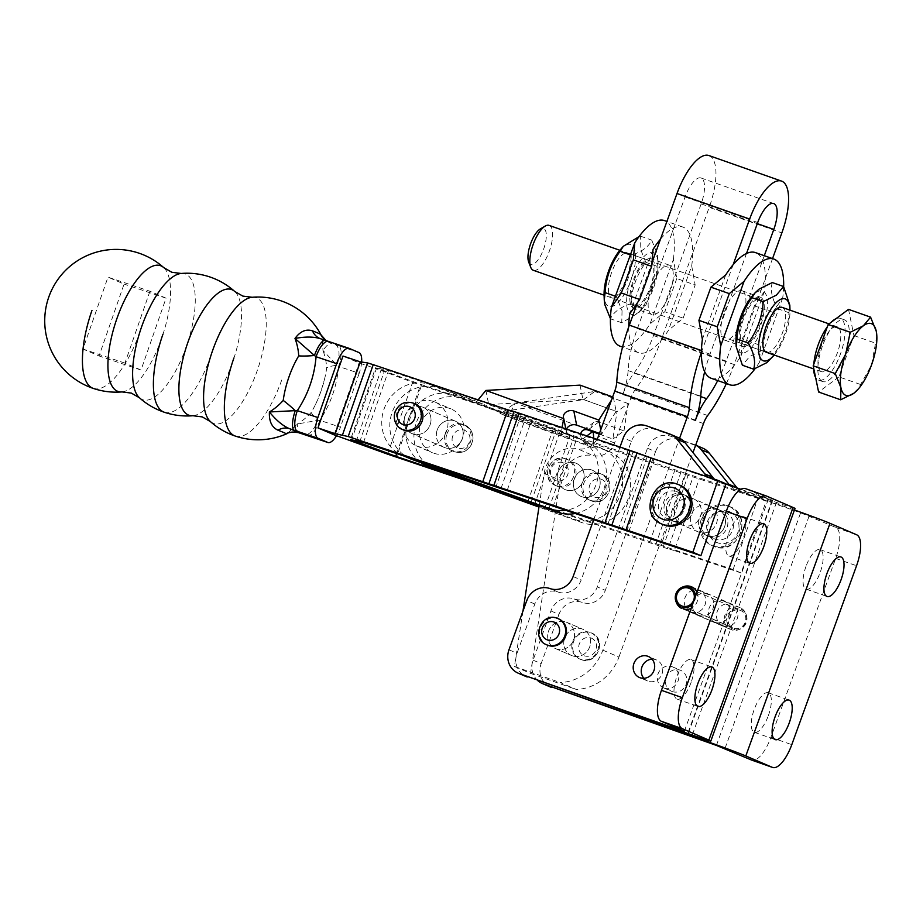 <?xml version="1.0" encoding="UTF-8"?>
<svg xmlns="http://www.w3.org/2000/svg" width="923" height="923" viewBox="0 0 923 923"><rect width="100%" height="100%" fill="white"/><g stroke="black" fill="none" stroke-linecap="round" stroke-linejoin="round"><path stroke-width="0.69" stroke-dasharray="4.62 3.46" d="M252.152 297.275A66.387 24.367 -71.4 0 1 257.344 370.296A66.387 24.367 -71.4 0 1 213.086 423.322A66.387 24.367 -71.4 0 1 210.432 421.603M181.196 273.462A66.387 24.367 -71.4 0 1 186.388 346.483A66.387 24.367 -71.4 0 1 142.119 399.497A66.387 24.367 -71.4 0 1 139.465 397.79M192.953 415.731A66.387 24.367 108.6 0 0 232.665 362.012A66.387 24.367 108.6 0 0 234.684 291.414M121.986 391.917A66.387 24.367 108.6 0 0 161.698 338.199A66.387 24.367 108.6 0 0 163.717 267.601M307.544 435.656A19.037 6.992 108.6 0 0 313.532 432.218A19.037 6.992 108.6 0 0 319.843 420.323L340.414 427.222A19.037 6.992 -71.4 0 1 336.537 435.656M361.631 362.035A19.037 6.992 -71.4 0 1 359.174 373.319L338.603 366.408A19.037 6.992 108.6 0 0 341.141 352.898A19.037 6.992 108.6 0 0 338.418 345.675L358.989 352.574M724.786 512.288A14.272 13.268 113.2 0 1 725.732 512.646A14.272 13.268 113.2 0 1 732.493 530.494A14.272 13.268 113.2 0 1 715.406 539.24A14.272 13.268 113.2 0 1 714.46 538.882A14.272 13.268 113.2 0 1 707.687 521.022A14.272 13.268 113.2 0 1 724.786 512.288M676.501 491.544A14.272 13.268 113.2 0 1 677.436 491.901A14.272 13.268 113.2 0 1 684.208 509.75A14.272 13.268 113.2 0 1 667.121 518.495A14.272 13.268 113.2 0 1 666.175 518.138A14.272 13.268 113.2 0 1 659.403 500.289A14.272 13.268 113.2 0 1 676.501 491.544M707.353 535.778A14.272 13.268 113.2 0 1 706.407 535.421A14.272 13.268 113.2 0 1 699.646 517.572A14.272 13.268 113.2 0 1 716.733 508.827A14.272 13.268 113.2 0 1 717.679 509.184A14.272 13.268 113.2 0 1 724.451 527.045A14.272 13.268 113.2 0 1 707.353 535.778M680.263 485.348A21.414 19.914 -66.8 0 0 678.843 484.806A21.414 19.914 -66.8 0 0 653.207 497.912A21.414 19.914 -66.8 0 0 663.36 524.691M713.064 545.978A21.414 19.914 -66.8 0 0 738.7 532.871A21.414 19.914 -66.8 0 0 728.547 506.092A21.414 19.914 -66.8 0 0 727.128 505.55A21.414 19.914 -66.8 0 0 701.492 518.657A21.414 19.914 -66.8 0 0 711.645 545.435A21.414 19.914 -66.8 0 0 713.064 545.978M445.221 433.51A14.272 13.268 113.2 0 1 463.45 424.615A14.272 13.268 113.2 0 1 470.407 441.955A14.272 13.268 113.2 0 1 452.178 450.851A14.272 13.268 113.2 0 1 445.221 433.51M403.893 430.106A14.272 13.268 113.2 0 1 396.936 412.766A14.272 13.268 113.2 0 1 415.165 403.87M684.543 494.993A14.272 13.268 113.2 0 1 685.489 495.363A14.272 13.268 113.2 0 1 692.262 513.211A14.272 13.268 113.2 0 1 675.163 521.957A14.272 13.268 113.2 0 1 674.217 521.599A14.272 13.268 113.2 0 1 667.456 503.739A14.272 13.268 113.2 0 1 684.543 494.993M437.179 430.049A14.272 13.268 113.2 0 1 455.397 421.165A14.272 13.268 113.2 0 1 462.354 438.506A14.272 13.268 113.2 0 1 444.136 447.39A14.272 13.268 113.2 0 1 437.179 430.049M404.989 416.227A14.272 13.268 113.2 0 1 423.207 407.331A14.272 13.268 113.2 0 1 430.164 424.672A14.272 13.268 113.2 0 1 411.946 433.568A14.272 13.268 113.2 0 1 404.989 416.227M733.116 569.514L758.129 497.635L766.171 501.085L741.157 572.975L733.116 569.514L661.053 545.331L686.066 473.453L420.726 384.395L375.557 367.723L350.544 439.602M758.129 497.635L686.066 473.453M607.969 524.033L632.982 452.155L388.537 370.561L375.557 367.723M363.524 442.452L388.537 370.561M766.171 501.085L693.081 476.926L668.067 548.804L663.072 547.224L531.037 502.447L556.05 430.568L421.511 385.41L396.498 457.289M741.157 572.975L674.309 550.535L699.322 478.656M531.037 502.447L465.319 480.398M725.928 483.802L632.982 452.155M507.246 490.228L532.259 418.35M553.212 428.86L528.198 500.739L535.086 503.139L560.099 431.26M681.07 471.861L656.057 543.739L535.086 503.139M549.093 508.204L574.106 436.325M351.328 440.617L376.342 368.739L359.082 362.947L342.987 356.036M387.614 454.162L412.627 382.284L376.342 368.739M656.057 543.739L661.053 545.331M334.068 434.825L359.082 362.947M674.309 550.535L668.067 548.804M663.072 547.224L688.085 475.333L693.081 476.926M649.815 542.009L674.828 470.13M396.659 453.562L420.726 384.395M528.198 500.739L436.891 470.095M412.627 382.284L421.511 385.41M688.085 475.333L576.944 438.033L551.931 509.911M545.055 507.523L570.068 435.633L556.05 430.568M570.068 435.633L576.944 438.033M287.353 433.498L297.368 423.98L317.824 420.357A19.037 2.342 -138.5 0 1 311.178 412.443A47.592 17.468 108.6 0 0 315.551 404.378A47.592 17.468 108.6 0 0 324.942 377.507A47.592 17.468 108.6 0 0 326.684 367.896A19.037 3.323 -3.3 0 1 337.022 365.185L322.946 350.463C322.762 340.945 321.977 335.568 320.581 334.334M320.154 338.603A19.037 15.414 -68.6 0 0 320.777 338.822A61.126 1.708 19.2 0 1 331.011 343.218L335.314 344.637A19.037 8.365 -71.6 0 1 337.022 365.185L338.603 366.408C336.953 385.929 330.699 403.905 319.843 420.323L317.824 420.357A19.037 8.365 -71.6 0 1 304.544 434.652M320.085 338.568L327.273 341.452A19.037 18.875 121.7 0 1 327.261 341.441A19.037 18.875 121.7 0 0 331.011 343.218C329.223 343.102 326.546 345.514 322.946 350.463A58.195 54.111 -66.8 0 1 326.684 367.896M359.174 373.319L340.414 427.222M311.178 412.443A58.195 54.111 -66.8 0 1 297.368 423.98C297.321 429.472 298.117 432.495 299.744 433.072M327.261 341.441A19.037 18.875 121.7 0 1 326.004 340.587L327.261 341.441M149.941 291.241L124.928 363.12L141.023 370.042L166.036 298.164L149.941 291.241L107.979 277.154L82.966 349.044L99.061 355.955L124.074 284.076L107.979 277.154M166.036 298.164L124.074 284.076M124.928 363.12L82.966 349.044M141.023 370.042L99.061 355.955M599.442 433.406L601.623 434.191L616.172 411.335L582.886 399.278L488.717 404.574L483.987 406.558L569.283 437.456L566.607 432.783A7.142 5.676 168.7 0 1 566.295 431.826A7.142 5.676 168.7 0 1 566.572 429.103M410.597 458.881A38.074 35.397 113.2 0 1 392.702 410.885A38.074 35.397 113.2 0 1 438.863 388.225L484.633 404.805L483.987 406.558L561.242 434.006L561.992 427.568M569.941 435.702L561.888 432.241L561.242 434.006L569.283 437.456L569.941 435.702L583.913 440.767A38.074 35.397 113.2 0 1 585.701 441.471A38.074 35.397 113.2 0 1 606.146 479.752A38.074 35.397 113.2 0 1 576.079 513.326M575.64 463.069A14.272 13.268 113.2 0 1 576.31 463.334A14.272 13.268 113.2 0 1 583.013 481.333A14.272 13.268 113.2 0 1 565.707 489.825A14.272 13.268 113.2 0 1 565.038 489.559A14.272 13.268 113.2 0 1 558.334 471.561A14.272 13.268 113.2 0 1 575.64 463.069M417.346 446.213A23.79 22.117 -66.8 0 0 446.201 432.045A23.79 22.117 -66.8 0 0 435.01 402.047A23.79 22.117 -66.8 0 0 433.902 401.609A23.79 22.117 -66.8 0 0 405.047 415.765A23.79 22.117 -66.8 0 0 416.227 445.763A23.79 22.117 -66.8 0 0 417.346 446.213M478.091 399.867L475.933 403.109L476.591 401.343L484.633 404.805M565.811 428.849L566.607 432.783L488.717 404.574L485.89 390.429M600.746 429.806L601.623 434.191M580.048 385.133L582.886 399.278M611.522 400.028L613.334 397.19L612.653 396.936M613.334 397.19L616.172 411.335M557.665 486.375A14.272 13.268 113.2 0 1 556.996 486.109A14.272 13.268 113.2 0 1 550.281 468.111A14.272 13.268 113.2 0 1 567.599 459.608A14.272 13.268 113.2 0 1 568.256 459.873A14.272 13.268 113.2 0 1 574.971 477.872A14.272 13.268 113.2 0 1 557.665 486.375M404.701 456.262L404.332 456.135A38.074 35.397 113.2 0 1 402.555 455.431A38.074 35.397 113.2 0 1 384.66 407.435A38.074 35.397 113.2 0 1 430.822 384.764L476.591 401.343M449.997 408.52A23.79 22.117 -66.8 0 0 421.142 422.688A23.79 22.117 -66.8 0 0 432.322 452.685A23.79 22.117 -66.8 0 0 433.441 453.124A23.79 22.117 -66.8 0 0 462.296 438.956A23.79 22.117 -66.8 0 0 451.105 408.958A23.79 22.117 -66.8 0 0 449.997 408.52M561.888 432.241L575.871 437.306A38.074 35.397 113.2 0 1 577.648 438.01A38.074 35.397 113.2 0 1 597.989 477.053A38.074 35.397 113.2 0 1 566.595 510.154M422.538 407.066A14.272 13.268 113.2 0 1 423.207 407.331A14.272 13.268 113.2 0 1 429.922 425.33A14.272 13.268 113.2 0 1 412.604 433.833A14.272 13.268 113.2 0 1 411.946 433.568A14.272 13.268 113.2 0 1 405.232 415.569A14.272 13.268 113.2 0 1 422.538 407.066M421.176 462.781A38.074 35.397 113.2 0 1 410.193 414.715A38.074 35.397 113.2 0 1 454.958 395.136L500.739 411.716L500.081 413.481L508.123 416.931L593.431 447.828L594.077 446.074L608.061 451.139A38.074 35.397 113.2 0 1 609.849 451.843A38.074 35.397 113.2 0 1 627.732 499.839A38.074 35.397 113.2 0 1 581.571 522.499L538.974 507.073M599.2 434.075L612.884 439.036L616.979 411.681L583.682 399.613L504.177 411.22L500.081 413.481L585.378 444.378L586.036 442.613L600.019 447.678A38.074 35.397 113.2 0 1 601.796 448.382A38.074 35.397 113.2 0 1 619.691 496.378A38.074 35.397 113.2 0 1 573.529 519.049L539.055 506.554M591.735 469.98A14.272 13.268 113.2 0 1 592.404 470.245A14.272 13.268 113.2 0 1 599.119 488.244A14.272 13.268 113.2 0 1 581.802 496.747A14.272 13.268 113.2 0 1 581.132 496.482A14.272 13.268 113.2 0 1 574.429 478.483A14.272 13.268 113.2 0 1 591.735 469.98M444.805 447.655A14.272 13.268 113.2 0 1 444.136 447.39A14.272 13.268 113.2 0 1 437.421 429.391A14.272 13.268 113.2 0 1 454.727 420.9A14.272 13.268 113.2 0 1 455.397 421.165A14.272 13.268 113.2 0 1 462.111 439.163A14.272 13.268 113.2 0 1 444.805 447.655M586.036 442.613L594.077 446.074M434.745 469.253A38.074 35.397 113.2 0 1 416.85 421.257A38.074 35.397 113.2 0 1 463.011 398.598L508.781 415.177L508.123 416.931L515.288 403.063L593.166 431.272A7.142 5.815 53.7 0 1 593.858 422.388A7.142 5.815 53.7 0 1 599.027 421.834L623.994 430.879L612.884 439.036M586.843 435.91L582.067 439.429L585.378 444.378L593.431 447.828L593.708 438.217M500.739 411.716L508.781 415.177M589.855 500.197A14.272 13.268 113.2 0 1 589.186 499.931A14.272 13.268 113.2 0 1 582.471 481.933A14.272 13.268 113.2 0 1 599.788 473.441A14.272 13.268 113.2 0 1 600.458 473.707A14.272 13.268 113.2 0 1 607.161 491.705A14.272 13.268 113.2 0 1 589.855 500.197M580.763 433.868A7.142 5.815 53.7 0 0 582.067 439.429L504.177 411.22L503.496 411.6L515.288 403.063L594.793 391.456L583.682 399.613M504.177 411.22L504.881 410.7M623.994 430.879L628.078 403.524L616.979 411.681M628.078 403.524L594.793 391.456M522.96 611.107L514.446 666.452L530.54 673.375L560.249 480.295A28.555 26.548 113.2 0 1 593.408 455.662A19.037 17.699 -66.8 0 0 614.545 443.063L630.859 398.009A14.272 5.25 -70.6 0 1 635.036 389.968A90.477 33.24 109.4 0 0 661.537 338.983L709.21 207.34L781.85 232.896M602.846 650.161L618.941 657.072A47.592 44.246 113.2 0 1 576.206 689.435L560.111 682.524A47.592 44.246 113.2 0 0 602.846 650.161L679.582 438.252M530.54 673.375L576.206 689.435M618.941 657.072L692.988 452.593M581.905 496.782A14.272 13.268 113.2 0 1 581.132 496.482A14.272 13.268 113.2 0 1 574.406 478.541A14.272 13.268 113.2 0 1 591.631 469.945A14.272 13.268 113.2 0 1 592.404 470.245A14.272 13.268 113.2 0 1 599.131 488.186A14.272 13.268 113.2 0 1 581.905 496.782M572.329 655.803A14.272 13.268 113.2 0 1 571.556 655.492A14.272 13.268 113.2 0 1 564.83 637.551A14.272 13.268 113.2 0 1 582.055 628.955A14.272 13.268 113.2 0 1 582.828 629.267A14.272 13.268 113.2 0 1 589.566 647.208A14.272 13.268 113.2 0 1 572.329 655.803A14.272 13.268 -66.8 0 0 589.566 647.208A14.272 13.268 -66.8 0 0 582.828 629.267A14.272 13.268 -66.8 0 0 582.055 628.955A14.272 13.268 -66.8 0 0 564.83 637.551A14.272 13.268 -66.8 0 0 571.556 655.492A14.272 13.268 -66.8 0 0 572.341 655.803M637.055 303.852L652.434 261.382M708.91 155.537A47.592 17.479 -70.6 0 1 709.21 207.34M701.157 203.879L653.484 335.522A66.687 24.494 109.4 0 1 633.963 373.1A38.074 13.983 -70.6 0 0 622.806 394.559A38.074 13.983 109.4 0 0 628.113 370.584A66.687 24.494 -70.6 0 1 637.389 328.611L685.062 196.968A23.79 8.745 -70.6 0 1 701.007 177.977A23.79 8.745 -70.6 0 1 701.157 203.879L757.31 223.631M726.343 383.599A90.477 33.24 109.4 0 0 734.177 364.55L772.539 258.602M701.388 352.378A90.477 33.24 -70.6 0 1 701.988 350.717L733.139 264.705M717.713 380.564A66.687 24.494 109.4 0 0 726.124 361.089L764.29 255.706M704.676 371.715A66.687 24.494 -70.6 0 1 710.029 354.178L746.499 253.49M565.961 622.044A14.272 13.268 113.2 0 1 566.734 622.344A14.272 13.268 113.2 0 1 573.46 640.297A14.272 13.268 113.2 0 1 556.234 648.881A14.272 13.268 113.2 0 1 555.461 648.581A14.272 13.268 113.2 0 1 548.735 630.64A14.272 13.268 113.2 0 1 565.961 622.044A14.272 13.268 -66.8 0 0 548.735 630.64A14.272 13.268 -66.8 0 0 555.461 648.581A14.272 13.268 -66.8 0 0 556.246 648.881A14.272 13.268 -66.8 0 0 573.471 640.285A14.272 13.268 -66.8 0 0 566.734 622.344A14.272 13.268 -66.8 0 0 565.961 622.044M539.205 505.527L544.155 473.384A28.555 26.548 113.2 0 1 577.313 448.74L593.408 455.662M514.446 666.452L560.111 682.524M596.985 439.313A19.037 17.699 113.2 0 1 577.313 448.74M622.806 394.559L695.457 420.115M565.811 489.871A14.272 13.268 113.2 0 1 565.038 489.559A14.272 13.268 113.2 0 1 558.311 471.618A14.272 13.268 113.2 0 1 575.537 463.023A14.272 13.268 113.2 0 1 576.31 463.334A14.272 13.268 113.2 0 1 583.036 481.275A14.272 13.268 113.2 0 1 565.811 489.871M822.416 381.476A32.743 12.034 -70.6 0 1 822.347 346.321A32.743 12.034 -70.6 0 1 844.43 319.82A32.743 12.034 -70.6 0 1 844.707 319.923A32.743 12.034 -70.6 0 1 844.764 355.078A32.743 12.034 -70.6 0 1 822.693 381.58A32.743 12.034 -70.6 0 1 822.416 381.476M835.903 318.758A32.743 12.034 -70.6 0 1 840.253 318.343A32.743 12.034 -70.6 0 1 840.53 318.458A32.743 12.034 -70.6 0 1 840.588 353.601A32.743 12.034 -70.6 0 1 818.516 380.114A32.743 12.034 -70.6 0 1 818.24 380.011A32.743 12.034 -70.6 0 1 815.597 377.472M813.671 368.127A32.743 12.034 -70.6 0 1 813.821 364.124M827.343 326.777A32.743 12.034 -70.6 0 1 830.977 322.415M821.285 371.6A23.79 8.745 -70.6 0 1 821.239 346.056A23.79 8.745 -70.6 0 1 837.276 326.788A23.79 8.745 -70.6 0 1 837.484 326.869A23.79 8.745 -70.6 0 1 837.53 352.413A23.79 8.745 -70.6 0 1 821.482 371.681A23.79 8.745 -70.6 0 1 821.285 371.6M549.335 225.477A23.79 8.745 -70.6 0 1 549.485 250.744A23.79 8.745 -70.6 0 1 533.54 270.358M528.683 262.051A19.118 7.026 109.4 0 0 530.621 264.382A19.118 7.026 109.4 0 0 543.601 249.175A19.118 7.026 109.4 0 0 543.647 228.431A19.118 7.026 109.4 0 0 540.347 228.904M876.838 336.145L871.485 365.046L857.767 389.633M848.525 309.378L853.913 335.568L838.949 376.896L861.021 384.66M853.913 335.568L875.985 343.333M838.949 376.896L818.597 392.021M725.859 484.01L712.21 479.21L720.263 482.671L776.474 502.435A30.805 0.715 -160.1 0 0 795.015 508.446M691.108 682.385A20.941 7.696 -70.6 0 1 677.078 699.092A20.941 7.696 -70.6 0 1 676.94 676.305A20.941 7.696 -70.6 0 1 690.969 659.587A20.941 7.696 -70.6 0 1 691.108 682.385M684.37 731.178L768.421 498.985L772.643 500.347L745.599 488.694L766.482 496.043M728.766 533.159A20.941 7.696 -70.6 0 1 742.796 516.442A20.941 7.696 -70.6 0 1 742.923 539.24A20.941 7.696 -70.6 0 1 728.893 555.946A20.941 7.696 -70.6 0 1 728.766 533.159M678.67 437.825A19.037 17.699 -66.8 0 0 677.632 437.421L654.557 429.299A19.037 17.699 -66.8 0 0 631.378 441.321L581.178 580.002A19.037 17.699 113.2 0 1 558 592.012A19.037 17.699 -66.8 0 0 534.821 604.034L517.007 653.242A19.037 17.699 -66.8 0 0 526.202 676.605M720.263 482.671A19.037 17.699 113.2 0 1 719.225 482.268A19.037 17.699 113.2 0 1 714.54 479.222M652.065 659.16A11.422 10.614 113.2 0 1 655.872 659.714A11.422 10.614 113.2 0 1 656.484 659.957A11.422 10.614 113.2 0 1 661.872 674.309A11.422 10.614 113.2 0 1 648.096 681.186A11.422 10.614 113.2 0 1 647.473 680.943A11.422 10.614 113.2 0 1 643.85 678.29M699.196 615.445A11.422 10.614 113.2 0 1 698.573 615.203A11.422 10.614 113.2 0 1 693.185 600.85A11.422 10.614 113.2 0 1 706.96 593.974A11.422 10.614 113.2 0 1 707.583 594.216A11.422 10.614 113.2 0 1 712.971 608.569A11.422 10.614 113.2 0 1 699.196 615.445M692.758 498.512A14.272 13.268 -66.8 0 0 675.532 507.108A14.272 13.268 -66.8 0 0 682.27 525.049A14.272 13.268 -66.8 0 0 683.043 525.349A14.272 13.268 -66.8 0 0 700.269 516.753A14.272 13.268 -66.8 0 0 693.542 498.812A14.272 13.268 -66.8 0 0 692.758 498.512M768.421 498.985L740.892 489.294M708.852 505.423A14.272 13.268 -66.8 0 0 691.627 514.019A14.272 13.268 -66.8 0 0 698.365 531.96A14.272 13.268 -66.8 0 0 699.138 532.271A14.272 13.268 -66.8 0 0 716.363 523.676A14.272 13.268 -66.8 0 0 709.637 505.735A14.272 13.268 -66.8 0 0 708.852 505.423M691.142 611.995A11.422 10.614 113.2 0 1 690.519 611.753A11.422 10.614 113.2 0 1 685.131 597.4A11.422 10.614 113.2 0 1 698.919 590.524A11.422 10.614 113.2 0 1 699.542 590.766A11.422 10.614 113.2 0 1 704.918 605.119A11.422 10.614 113.2 0 1 691.142 611.995M620.002 447.044L593.847 519.291M708.068 477.053A19.037 17.699 -66.8 0 0 711.172 478.806A19.037 17.699 -66.8 0 0 712.21 479.21M558.68 618.895A14.272 13.268 -66.8 0 0 557.907 618.583A14.272 13.268 -66.8 0 0 540.682 627.179A14.272 13.268 -66.8 0 0 547.42 645.131M684.716 495.051A14.272 13.268 -66.8 0 0 667.491 503.646A14.272 13.268 -66.8 0 0 674.217 521.599A14.272 13.268 -66.8 0 0 675.001 521.899A14.272 13.268 -66.8 0 0 692.215 513.303A14.272 13.268 -66.8 0 0 685.489 495.363A14.272 13.268 -66.8 0 0 684.716 495.051M695.677 445.163A19.037 17.699 -66.8 0 0 694.765 444.736A19.037 17.699 -66.8 0 0 693.727 444.332L670.652 436.221A19.037 17.699 -66.8 0 0 647.473 448.232L597.273 586.913A19.037 17.699 113.2 0 1 574.094 598.935A19.037 17.699 -66.8 0 0 550.916 610.945L533.102 660.153A19.037 17.699 -66.8 0 0 537.936 680.77M794.449 510.015A30.805 0.715 19.9 0 0 792.569 509.358L736.358 489.582A19.037 17.699 113.2 0 1 735.319 489.178A19.037 17.699 113.2 0 1 729.92 485.44M664.191 688.108A11.422 10.614 113.2 0 1 663.568 687.866A11.422 10.614 113.2 0 1 658.18 673.513A11.422 10.614 113.2 0 1 671.967 666.637A11.422 10.614 113.2 0 1 672.59 666.879A11.422 10.614 113.2 0 1 677.967 681.232A11.422 10.614 113.2 0 1 664.191 688.108M715.29 622.367A11.422 10.614 113.2 0 1 714.667 622.125A11.422 10.614 113.2 0 1 709.279 607.772A11.422 10.614 113.2 0 1 723.055 600.896A11.422 10.614 113.2 0 1 723.678 601.138A11.422 10.614 113.2 0 1 729.066 615.491A11.422 10.614 113.2 0 1 715.29 622.367M672.579 520.86A14.272 13.268 113.2 0 1 671.806 520.56A14.272 13.268 113.2 0 1 665.068 502.62A14.272 13.268 113.2 0 1 682.293 494.024A14.272 13.268 113.2 0 1 683.078 494.324A14.272 13.268 113.2 0 1 689.804 512.265A14.272 13.268 113.2 0 1 672.579 520.86M737.142 487.979A19.037 17.699 -66.8 0 0 743.373 492.64A19.037 17.699 -66.8 0 0 744.4 493.044L736.358 489.582M550.916 610.945L558.969 614.406A19.037 17.699 113.2 0 1 582.148 602.384A19.037 17.699 -66.8 0 0 605.326 590.362L597.273 586.913M558.969 614.406L541.155 663.614L533.102 660.153M723.332 625.817A11.422 10.614 113.2 0 1 722.709 625.575A11.422 10.614 113.2 0 1 717.333 611.222A11.422 10.614 113.2 0 1 731.108 604.346A11.422 10.614 113.2 0 1 731.731 604.588A11.422 10.614 113.2 0 1 737.119 618.941A11.422 10.614 113.2 0 1 723.332 625.817M693.727 444.332L701.78 447.793L670.652 436.221M716.41 745.426L800.61 512.807L744.4 493.044M672.232 691.558A11.422 10.614 113.2 0 1 671.621 691.315A11.422 10.614 113.2 0 1 666.233 676.963A11.422 10.614 113.2 0 1 680.009 670.086A11.422 10.614 113.2 0 1 680.632 670.329A11.422 10.614 113.2 0 1 686.02 684.681A11.422 10.614 113.2 0 1 672.232 691.558M647.473 448.232L655.526 451.693L605.326 590.362M655.526 451.693A19.037 17.699 113.2 0 1 678.693 439.671M701.78 447.793A19.037 17.699 113.2 0 1 702.818 448.197M550.339 686.977A19.037 17.699 113.2 0 1 541.155 663.614M590.097 632.417A14.272 13.268 -66.8 0 0 572.871 641.012A14.272 13.268 -66.8 0 0 579.609 658.953A14.272 13.268 -66.8 0 0 580.382 659.253A14.272 13.268 -66.8 0 0 597.608 650.657A14.272 13.268 -66.8 0 0 590.882 632.716A14.272 13.268 -66.8 0 0 590.097 632.417M716.906 508.885A14.272 13.268 -66.8 0 0 699.68 517.48A14.272 13.268 -66.8 0 0 706.407 535.421A14.272 13.268 -66.8 0 0 707.191 535.721A14.272 13.268 -66.8 0 0 724.417 527.125A14.272 13.268 -66.8 0 0 717.679 509.184A14.272 13.268 -66.8 0 0 716.906 508.885M800.61 512.807L835.73 527.414A28.555 10.488 -70.6 0 1 835.673 558.403L770.901 737.339A28.555 10.488 -70.6 0 1 752.026 760.206M719.317 509.923A14.272 13.268 113.2 0 1 720.09 510.223A14.272 13.268 113.2 0 1 726.828 528.164A14.272 13.268 113.2 0 1 709.602 536.759A14.272 13.268 113.2 0 1 708.829 536.459A14.272 13.268 113.2 0 1 702.091 518.518A14.272 13.268 113.2 0 1 719.317 509.923M806.021 566.341A20.941 7.696 109.4 0 0 806.16 589.139A20.941 7.696 109.4 0 0 820.189 572.433A20.941 7.696 109.4 0 0 820.051 549.635A20.941 7.696 109.4 0 0 806.021 566.341M768.363 715.579A20.941 7.696 109.4 0 0 768.236 692.781A20.941 7.696 109.4 0 0 754.206 709.487A20.941 7.696 109.4 0 0 754.333 732.285A20.941 7.696 109.4 0 0 768.363 715.579M638.993 236.669L640.435 236.15L640.147 248.195L645.823 262.351C636.812 274.708 631.828 288.484 630.859 303.679C620.048 307.313 613.264 312.355 610.495 318.816L610.426 318.689M619.991 250.168A32.836 12.068 -70.6 0 1 635.059 251.148A32.836 12.068 -70.6 0 1 623.856 295.06A32.836 12.068 -70.6 0 1 604.588 299.837A32.836 12.068 -70.6 0 1 604.092 295.348M657.603 259.086A32.836 12.068 -70.6 0 1 658.099 263.574A32.836 12.068 -70.6 0 1 642.2 308.755A32.836 12.068 -70.6 0 1 627.132 307.774A32.836 12.068 -70.6 0 1 638.335 263.863A32.836 12.068 -70.6 0 1 657.603 259.086M622.044 310.728L621.756 322.773L638.878 312.62L642.12 307.647C651.13 295.279 656.126 281.503 657.095 266.309L657.937 258.832L657.372 254.263L651.696 240.107C648.927 246.568 642.143 251.61 631.332 255.244C630.363 270.439 625.379 284.215 616.368 296.571L622.044 310.728M620.256 346.275A66.618 24.471 109.4 0 0 650 323.985L664.791 311.709L683.135 318.158L668.344 330.434A66.618 24.471 -70.6 0 1 660.926 340.645A66.618 24.471 -70.6 0 1 646.4 352.321A66.618 24.471 -70.6 0 1 638.601 352.724A66.618 24.471 -70.6 0 1 638.035 352.505A66.618 24.471 -70.6 0 1 632.036 346.148A66.618 24.471 -70.6 0 1 628.748 326.811M650.473 261.059A23.79 8.745 -70.6 0 1 653.403 265.789A23.79 8.745 -70.6 0 1 648.165 292.303A23.79 8.745 -70.6 0 1 634.47 305.871A23.79 8.745 -70.6 0 1 634.274 305.79A23.79 8.745 -70.6 0 1 634.216 280.246A23.79 8.745 -70.6 0 1 650.265 260.978A23.79 8.745 -70.6 0 1 650.473 261.059M611.718 297.864A23.79 8.745 109.4 0 0 611.926 297.944A23.79 8.745 109.4 0 0 625.621 284.365A23.79 8.745 109.4 0 0 630.859 257.852A23.79 8.745 109.4 0 0 627.917 253.133A23.79 8.745 109.4 0 0 627.721 253.052A23.79 8.745 109.4 0 0 611.672 272.32A23.79 8.745 109.4 0 0 611.718 297.864M660.487 239.138A66.618 24.471 -70.6 0 1 673.848 227.935A66.618 24.471 -70.6 0 1 682.824 227.035A66.618 24.471 -70.6 0 1 683.389 227.254A66.618 24.471 -70.6 0 1 689.942 234.846A66.618 24.471 -70.6 0 1 692.677 252.971A66.618 24.471 -70.6 0 1 691.708 265.928L668.344 330.434M672.475 283.096A26.167 9.611 -70.6 0 1 665.056 303.586A26.167 9.611 -70.6 0 1 652.03 314.57A26.167 9.611 -70.6 0 1 651.8 314.489A26.167 9.611 -70.6 0 1 648.95 296.675A26.167 9.611 -70.6 0 1 656.38 276.173A26.167 9.611 -70.6 0 1 669.406 265.189A26.167 9.611 -70.6 0 1 669.625 265.282A26.167 9.611 -70.6 0 1 672.475 283.096M653.08 249.325L629.717 313.843M691.708 265.928L695.157 284.988L676.801 278.538L673.363 259.467L650 323.985M673.363 259.467A66.618 24.471 109.4 0 0 665.045 220.805A66.618 24.471 109.4 0 0 664.479 220.585M683.135 318.158L695.157 284.988M651.28 258.821A26.167 9.611 109.4 0 0 651.05 258.74A26.167 9.611 109.4 0 0 633.409 279.934A26.167 9.611 109.4 0 0 633.455 308.028A26.167 9.611 109.4 0 0 633.686 308.12A26.167 9.611 109.4 0 0 651.326 286.926A26.167 9.611 109.4 0 0 651.28 258.821M676.801 278.538L664.791 311.709M621.756 322.773L610.495 318.816M616.368 296.571L615.41 296.237M631.332 255.244L630.374 254.91M640.435 236.15L651.696 240.107M642.12 307.647L630.859 303.679M657.095 266.309L645.823 262.351M782.346 307.463A23.79 8.745 -70.6 0 1 784.123 327.388A23.79 8.745 -70.6 0 1 771.259 350.925A23.79 8.745 -70.6 0 1 766.355 352.274L604.08 295.175M743.603 344.267A23.79 8.745 109.4 0 0 743.811 344.348A23.79 8.745 109.4 0 0 748.715 342.998A23.79 8.745 109.4 0 0 761.579 319.45A23.79 8.745 109.4 0 0 759.802 299.537A23.79 8.745 109.4 0 0 759.606 299.456A23.79 8.745 109.4 0 0 743.557 318.723A23.79 8.745 109.4 0 0 743.603 344.267M735.977 341.752A32.836 12.068 109.4 0 0 747.584 351.017A32.836 12.068 109.4 0 0 766.909 310.601A32.836 12.068 109.4 0 0 755.833 292.787A32.836 12.068 109.4 0 0 751.864 296.571M772.309 282.553C770.094 289.868 771.893 298.602 777.708 308.755C768.697 321.112 763.713 334.887 762.744 350.082L749.58 356.601L742.38 365.22M770.751 359.024L774.005 354.051C783.016 341.683 788 327.907 788.969 312.712L789.823 305.236M774.189 355.032A32.836 12.068 109.4 0 0 789.984 310.151M760.61 297.298A26.167 9.611 -70.6 0 1 760.667 325.392A26.167 9.611 -70.6 0 1 743.015 346.587A26.167 9.611 -70.6 0 1 742.796 346.506A26.167 9.611 -70.6 0 1 742.738 318.4A26.167 9.611 -70.6 0 1 760.39 297.206A26.167 9.611 -70.6 0 1 760.61 297.298M762.744 350.082L774.005 354.051M777.708 308.755L788.969 312.712M783.639 286.638A66.618 24.471 -70.6 0 1 782.704 297.944L772.736 312.286L760.725 345.467L759.341 362.451A66.618 24.471 -70.6 0 1 755.083 368.658M782.704 297.944L759.341 362.451M742.265 290.837A26.167 9.611 109.4 0 0 742.046 290.757A26.167 9.611 109.4 0 0 729.02 301.74A26.167 9.611 109.4 0 0 721.601 322.231A26.167 9.611 109.4 0 0 724.451 340.045A26.167 9.611 109.4 0 0 724.67 340.137A26.167 9.611 109.4 0 0 737.696 329.153A26.167 9.611 109.4 0 0 745.115 308.651A26.167 9.611 109.4 0 0 742.265 290.837M725.72 274.892L702.368 339.399M772.736 312.286L754.391 305.836L764.359 291.483A66.618 24.471 109.4 0 0 765.329 278.527A66.618 24.471 109.4 0 0 762.594 260.413A66.618 24.471 109.4 0 0 756.041 252.821A66.618 24.471 109.4 0 0 755.476 252.602M754.391 305.836L742.38 339.006L760.725 345.467M711.241 378.292A66.618 24.471 109.4 0 0 719.052 377.888A66.618 24.471 109.4 0 0 733.566 366.2A66.618 24.471 109.4 0 0 740.996 356.001L742.38 339.006M764.359 291.483L740.996 356.001M683.17 606.503L732.62 627.744A9.518 8.849 113.2 0 1 728.524 616.299A9.518 8.849 113.2 0 1 740.638 610.495A9.518 8.849 113.2 0 1 745.23 622.171A9.518 8.849 113.2 0 1 734.708 628.482L683.205 606.353M676.49 602.823A11.895 11.064 113.2 0 1 676.386 594.054A11.895 11.064 113.2 0 1 683.401 586.728M695.481 596.316A10.753 9.991 113.2 0 1 694.8 600.423A10.753 9.991 113.2 0 1 692.688 604.034M696.969 592.208A11.895 11.064 113.2 0 1 697.257 601.404A11.895 11.064 113.2 0 1 691.131 608.338M732.62 627.744L732.066 628.84L730.105 629.244A11.895 11.064 113.2 0 1 724.993 614.937A11.895 11.064 113.2 0 1 740.131 607.68A11.895 11.064 113.2 0 1 745.761 613.518A11.895 11.064 113.2 0 1 745.865 622.287A11.895 11.064 113.2 0 1 738.85 629.613A11.895 11.064 113.2 0 1 732.724 630.167L734.431 629.671L734.708 628.482M730.105 629.244L681.497 608.361M684.116 609.284L732.724 630.167M732.066 628.84A10.753 9.991 113.2 0 1 727.451 615.918A10.753 9.991 113.2 0 1 736.75 608.626A10.753 9.991 113.2 0 1 746.211 614.637A10.753 9.991 113.2 0 1 746.315 622.552A10.753 9.991 113.2 0 1 739.969 629.174A10.753 9.991 113.2 0 1 734.431 629.671M164.363 412.269A71.383 26.202 108.6 0 0 211.217 354.974M235.319 436.083A71.383 26.202 108.6 0 0 282.173 378.788M93.396 388.456A71.383 26.202 108.6 0 0 140.25 331.149M349.332 348.433L320.777 338.822M728.789 511.423A16.66 15.483 -66.8 0 0 708.622 522.21A16.66 15.483 -66.8 0 0 717.84 542.874A16.66 15.483 -66.8 0 0 737.996 532.075A16.66 15.483 -66.8 0 0 728.789 511.423M452.639 436.302A9.518 8.849 -66.8 0 0 457.912 448.105A9.518 8.849 -66.8 0 0 469.426 441.932A9.518 8.849 -66.8 0 0 464.165 430.13A9.518 8.849 -66.8 0 0 452.639 436.302M661.745 523.999A21.414 19.914 113.2 0 1 651.592 497.22A21.414 19.914 113.2 0 1 677.228 484.114M728.743 506.242A21.414 19.914 113.2 0 1 730.151 506.773A21.414 19.914 113.2 0 1 740.304 533.563A21.414 19.914 113.2 0 1 714.667 546.67A21.414 19.914 113.2 0 1 713.248 546.128A21.414 19.914 113.2 0 1 703.095 519.349A21.414 19.914 113.2 0 1 728.743 506.242M446.836 434.202A14.272 13.268 113.2 0 1 465.054 425.307A14.272 13.268 113.2 0 1 472.011 442.648A14.272 13.268 113.2 0 1 453.793 451.543A14.272 13.268 113.2 0 1 446.836 434.202M402.278 429.414A14.272 13.268 113.2 0 1 395.332 412.073A14.272 13.268 113.2 0 1 413.55 403.189M521.022 415.027L496.009 486.917M647 457.22L621.987 529.098M628.863 531.498L653.876 459.619M501.004 488.498L526.018 416.619M356.209 441.356L381.222 369.465M359.716 441.875L384.441 370.85M335.314 344.637L338.418 345.675M430.822 384.764L438.863 388.225M575.871 437.306L583.913 440.767M608.061 451.139L600.019 447.678M463.011 398.598L454.958 395.136M581.571 522.499L573.529 519.049M599.027 421.834L587.916 429.991M630.859 398.009L703.499 423.576M635.036 389.968L707.687 415.523M614.545 443.063L598.45 436.152M661.537 338.983L734.177 364.55M544.155 473.384L560.249 480.295M589.186 499.931L591.608 500.947A14.272 13.268 -66.8 0 0 608.799 492.34A14.272 13.268 -66.8 0 0 602.061 474.399A14.272 13.268 -66.8 0 0 601.288 474.087A14.272 13.268 -66.8 0 0 584.063 482.683A14.272 13.268 -66.8 0 0 590.789 500.624A14.272 13.268 -66.8 0 0 591.562 500.935C607.357 507.419 618.041 480.306 602.061 474.399L600.458 473.707M633.963 373.1L700.73 396.59M637.389 328.611L710.029 354.178M685.062 196.968L757.714 222.524M653.484 335.522L726.124 361.089M628.113 370.584L700.753 396.152M601.277 479.256A9.518 8.849 113.2 0 1 606.388 491.14A9.518 8.849 113.2 0 1 594.793 497.151A9.518 8.849 113.2 0 1 589.682 485.267A9.518 8.849 113.2 0 1 601.277 479.256M556.154 485.717A14.272 13.268 113.2 0 1 555.381 485.417A14.272 13.268 113.2 0 1 548.654 467.476A14.272 13.268 113.2 0 1 565.88 458.881A14.272 13.268 113.2 0 1 566.653 459.181A14.272 13.268 113.2 0 1 573.379 477.122A14.272 13.268 113.2 0 1 556.154 485.717M562.649 462.665A9.518 8.849 -66.8 0 0 551.054 468.665A9.518 8.849 -66.8 0 0 556.165 480.548A9.518 8.849 -66.8 0 0 567.76 474.549A9.518 8.849 -66.8 0 0 562.649 462.665M776.474 502.435L692.262 735.054M772.205 500.128L687.993 732.735M573.125 576.54L581.178 580.002M558 592.012L549.958 588.562M508.965 649.78L517.007 653.242M534.821 604.034L526.779 600.573M646.504 425.849L654.557 429.299M677.632 437.421L669.59 433.96M631.378 441.321L623.325 437.871M792.569 509.358L708.852 740.615M557.1 618.237A14.272 13.268 -66.8 0 0 539.874 626.832A14.272 13.268 -66.8 0 0 546.612 644.785M574.094 598.935L582.148 602.384M579.609 658.953L581.225 659.622A14.272 13.268 -66.8 0 0 598.416 651.003A14.272 13.268 -66.8 0 0 591.678 633.063A14.272 13.268 -66.8 0 0 590.905 632.763A14.272 13.268 -66.8 0 0 573.679 641.358A14.272 13.268 -66.8 0 0 580.417 659.299A14.272 13.268 -66.8 0 0 581.19 659.599C596.973 666.083 607.657 638.981 591.678 633.063L590.882 632.716M809.136 515.992L724.936 748.599M835.73 527.414L856.613 534.763M770.901 737.339L791.784 744.676M835.673 558.403L856.556 565.753M590.893 637.931A9.518 8.849 113.2 0 1 596.004 649.815A9.518 8.849 113.2 0 1 584.421 655.826A9.518 8.849 113.2 0 1 579.309 643.942A9.518 8.849 113.2 0 1 590.893 637.931M728.547 506.092L730.151 506.773C753.768 515.495 738.123 555.934 714.714 546.693L711.645 545.435M463.45 424.615L465.054 425.307C468.607 426.207 475.16 432.656 472.311 442.809C468.411 451.151 462.238 454.058 453.793 451.543L452.178 450.851M708.829 536.459L714.46 538.882M720.09 510.223L725.732 512.646M683.078 494.324L677.436 491.901M671.806 520.56L666.175 518.138M455.397 421.165L423.207 407.331L455.397 421.165M444.136 447.39L411.946 433.568L444.136 447.39M315.551 404.378C319.15 396.809 322.277 387.856 324.942 377.507L324.942 377.507M565.995 429.76L567.772 434.837M563.468 417.681L566.295 431.826M556.996 486.109L555.381 485.417C539.413 479.51 550.085 452.397 565.834 458.858L568.256 459.873M402.555 455.431L403.789 455.962M416.227 445.763L432.322 452.685M435.01 402.047L451.105 408.958M577.648 438.01L585.701 441.471M609.849 451.843L601.796 448.382M593.858 422.388L582.748 430.545M566.734 622.344L582.828 629.267L566.734 622.344M555.461 648.581L571.556 655.492L555.461 648.581M701.007 177.977L773.659 203.533M844.43 319.82L840.253 318.343M837.276 326.788L829.016 323.881M759.606 299.456L619.875 250.295M821.482 371.681L813.694 368.935M822.693 381.58L818.516 380.114M677.078 699.092L697.961 706.441M742.796 516.442L763.667 523.791M690.969 659.587L711.852 666.937M728.893 555.946L749.776 563.295M688.443 732.966L772.643 500.347M698.365 531.96L682.27 525.049M698.573 615.203L690.519 611.753M656.484 659.957L648.442 656.507M711.172 478.806L719.225 482.268M707.583 594.216L699.542 590.766M709.637 505.735L693.542 498.812M647.473 680.943L639.431 677.494M743.373 492.64L735.319 489.178M714.667 622.125L722.709 625.575M663.568 687.866L671.621 691.315M723.678 601.138L731.731 604.588M694.765 444.736L695.688 445.14M672.59 666.879L680.632 670.329M806.16 589.139L827.031 596.477M768.236 692.781L789.107 700.119M754.333 732.285L775.216 739.623M820.051 549.635L840.922 556.973M658.099 263.574L657.937 258.832M642.2 308.755L638.878 312.62M638.601 352.724L622.552 347.083M634.47 305.871L611.926 297.944M650.265 260.978L627.721 253.052M682.824 227.035L666.902 221.439M669.406 265.189L651.05 258.74M652.03 314.57L633.686 308.12M766.355 352.274L743.811 344.348M742.046 290.757L760.39 297.206M724.67 340.137L743.015 346.587M689.135 588.366L740.638 610.495M739.969 629.174L738.85 629.613M746.211 614.637L745.761 613.518M691.512 586.797L740.131 607.68"/><path stroke-width="1.38" d="M192.953 415.731L202.275 416.908L210.432 421.603A66.387 24.367 -71.4 0 1 212.44 351.005A66.387 24.367 -71.4 0 1 252.152 297.275L242.83 296.098L234.673 291.414A66.387 24.367 108.6 0 0 234.673 291.414A66.387 24.367 108.6 0 0 187.761 342.721A66.387 24.367 108.6 0 0 188.407 415.038A66.387 24.367 108.6 0 0 192.953 415.731A71.383 71.383 0 0 1 164.363 412.269A71.383 26.202 108.6 0 1 162.933 334.23M121.986 391.917L131.32 393.094L139.465 397.79A66.387 24.367 -71.4 0 1 141.484 327.192A66.387 24.367 -71.4 0 1 181.196 273.462L171.863 272.285L163.717 267.601A66.387 24.367 108.6 0 0 116.794 318.908A66.387 24.367 108.6 0 0 117.44 391.214A66.387 24.367 108.6 0 0 121.986 391.917A71.383 71.383 0 0 1 93.396 388.456A71.383 26.202 108.6 0 1 91.965 310.416M336.537 435.656A19.037 6.992 -71.4 0 1 334.103 439.117A19.037 6.992 -71.4 0 1 327.919 442.509A19.037 6.992 -71.4 0 1 327.723 442.429L318.066 438.287A19.037 6.992 -71.4 0 1 315.343 431.064A19.037 6.992 -71.4 0 1 317.881 417.542L336.641 363.639A19.037 6.992 -71.4 0 1 342.941 351.732A19.037 6.992 -71.4 0 1 349.125 348.352A19.037 6.992 -71.4 0 1 349.332 348.433L358.989 352.574A19.037 6.992 -71.4 0 1 361.701 359.797A19.037 6.992 -71.4 0 1 361.631 362.035M327.723 442.429L307.151 435.529A19.037 6.992 108.6 0 0 307.336 435.598A19.037 6.992 108.6 0 0 307.544 435.656M328.761 341.522A19.037 6.992 108.6 0 0 328.565 341.452A19.037 6.992 108.6 0 0 322.369 344.833A19.037 6.992 108.6 0 0 316.07 356.728L336.641 363.639M317.881 417.542L297.31 410.643A19.037 6.992 108.6 0 0 294.772 424.153A19.037 6.992 108.6 0 0 297.494 431.376L318.066 438.287M661.745 523.999L663.36 524.691A21.414 19.914 -66.8 0 0 664.768 525.233A21.414 19.914 -66.8 0 0 690.404 512.127A21.414 19.914 -66.8 0 0 680.263 485.348L678.647 484.656A21.414 19.914 113.2 0 1 688.8 511.434A21.414 19.914 113.2 0 1 663.164 524.541A21.414 19.914 113.2 0 1 661.745 523.999C638.128 515.288 653.784 474.849 677.182 484.09L678.647 484.656A21.414 19.914 113.2 0 0 677.228 484.114M413.55 403.189L415.165 403.87A14.272 13.268 113.2 0 1 422.123 421.223A14.272 13.268 113.2 0 1 403.893 430.106L402.278 429.414C398.736 428.526 392.183 422.065 395.032 411.923C398.932 403.582 405.105 400.663 413.55 403.189A14.272 13.268 113.2 0 1 420.507 420.53A14.272 13.268 113.2 0 1 402.278 429.414M692.873 552.231L717.886 480.341L651.038 457.912L626.025 529.79L692.873 552.231L700.915 555.681L363.524 442.452L350.544 439.602L359.428 442.728L359.716 441.875M717.886 480.341L725.928 483.802L700.915 555.681M465.319 480.398L387.614 454.162L334.068 434.825L317.974 427.914L335.234 433.706L360.247 361.828L342.987 356.036L317.974 427.914M626.025 529.79L348.213 436.544L335.234 433.706M605.13 522.326L630.144 450.447L519.003 413.146L493.99 485.025M482.752 481.702L507.765 409.824L373.227 364.666L348.213 436.544M651.038 457.912L637.02 452.847L612.007 524.726M342.548 434.802L367.562 362.924L360.247 361.828M436.891 470.095L395.713 456.274L359.428 442.728M395.713 456.274L396.659 453.562M488.994 483.433L514.007 411.554L507.765 409.824M514.007 411.554L519.003 413.146M367.562 362.924L373.227 364.666M630.144 450.447L637.02 452.847M277.95 430.176A19.037 15.414 -68.6 0 1 289.51 428.676L294.299 430.303A19.037 5.561 -71.3 0 1 295.245 410.654L269.412 411.97C268.939 421.269 271.789 427.337 277.95 430.176A48.261 1.35 19.2 0 1 286.026 433.648L287.353 433.498C289.014 431.364 301.533 432.679 299.583 433.025L299.744 433.072A61.126 1.708 -160.8 0 0 289.51 428.676C283.038 426.022 276.335 420.45 269.412 411.97A58.195 54.111 113.2 0 0 283.223 400.432A19.037 2.342 -138.5 0 1 295.245 410.654L297.31 410.643C308.167 394.213 314.42 376.238 316.07 356.728L314.443 355.482A19.037 3.323 -3.3 0 1 298.729 355.886A47.592 17.468 108.6 0 0 283.223 400.432M320.581 334.334L326.004 340.587A19.037 18.875 121.7 0 1 320.581 334.334A48.261 1.35 -160.8 0 0 312.505 330.861C306.101 328.75 300.263 331.276 294.991 338.453L314.443 355.482A19.037 5.561 -71.3 0 1 325.415 340.391A19.037 5.561 -71.3 0 1 325.565 340.449M304.544 434.652A19.037 8.365 -71.6 0 1 304.29 434.583A19.037 8.365 -71.6 0 1 304.048 434.491L299.744 433.072A19.037 18.875 121.7 0 0 286.026 433.648M299.421 432.956L327.919 442.509M298.729 355.886A58.195 54.111 113.2 0 0 294.991 338.453C305.548 336.503 314.143 336.618 320.777 338.822L349.125 348.352M312.505 330.861A19.037 15.414 -68.6 0 0 320.085 338.568A19.037 15.414 -68.6 0 0 320.096 338.579A19.037 15.414 -68.6 0 0 320.154 338.603M566.572 429.103A7.142 5.676 168.7 0 1 576.656 425.145L599.442 433.406M576.079 513.326A38.074 35.397 113.2 0 1 557.434 512.127L412.385 459.585A38.074 35.397 113.2 0 1 410.597 458.881L403.789 455.962M612.653 396.936L580.048 385.133L485.89 390.429L478.091 399.867M565.811 428.849L563.768 418.638A7.142 5.676 168.7 0 1 563.468 417.681A7.142 5.676 168.7 0 1 566.364 411.912A7.142 5.676 168.7 0 1 573.818 411L598.785 420.046L600.746 429.806M561.992 427.568L563.768 418.638L485.89 390.429M598.785 420.046L611.522 400.028M566.595 510.154A38.074 35.397 113.2 0 1 549.381 508.677L404.701 456.262M539.055 506.554L428.48 466.507A38.074 35.397 113.2 0 1 426.691 465.803A38.074 35.397 113.2 0 1 421.176 462.781M538.974 507.073L436.521 469.957A38.074 35.397 113.2 0 1 434.745 469.253L426.691 465.803M593.708 438.217L593.258 431.976M586.843 435.91L592.601 431.687M580.763 433.868A7.142 5.815 53.7 0 1 582.748 430.545A7.142 5.815 53.7 0 1 587.916 429.991L599.2 434.075M692.988 452.593L703.499 423.576A14.272 5.25 -70.6 0 1 707.687 415.523A90.477 33.24 109.4 0 0 726.343 383.599M596.985 439.313A19.037 17.699 113.2 0 0 598.45 436.152L614.764 391.098A14.272 5.25 109.4 0 0 616.749 382.11A90.477 33.24 -70.6 0 1 629.348 325.161L637.055 303.852M652.434 261.382L677.02 193.507A47.592 17.479 -70.6 0 1 708.91 155.537L781.55 181.093A47.592 17.479 -70.6 0 1 781.85 232.896L772.539 258.602M755.083 368.658A66.618 24.471 -70.6 0 1 729.597 384.741A66.618 24.471 -70.6 0 1 729.032 384.522A66.618 24.471 -70.6 0 1 720.713 345.86L717.263 326.788L698.919 320.339L710.929 287.168L729.285 293.618L744.076 281.342A66.618 24.471 -70.6 0 1 773.82 259.051L755.476 252.602A66.618 24.471 109.4 0 0 746.499 253.49A66.618 24.471 109.4 0 0 733.139 264.705L749.661 219.063A47.592 17.479 -70.6 0 1 781.55 181.093M679.582 438.252L687.404 416.654A14.272 5.25 109.4 0 0 689.389 407.666A90.477 33.24 -70.6 0 1 701.388 352.378A66.618 24.471 109.4 0 0 704.676 371.715A66.618 24.471 109.4 0 0 710.675 378.072A66.618 24.471 109.4 0 0 711.241 378.292L729.597 384.741M746.499 253.49L757.714 222.524A23.79 8.745 -70.6 0 1 773.659 203.533A23.79 8.745 -70.6 0 1 773.809 229.435L764.29 255.706M704.676 371.715A66.687 24.494 -70.6 0 0 700.753 396.152A38.074 13.983 109.4 0 1 695.457 420.115A38.074 13.983 -70.6 0 1 706.603 398.667A66.687 24.494 109.4 0 0 717.713 380.564M522.96 611.107L539.205 505.527M815.597 377.472A32.743 12.034 -70.6 0 1 813.671 368.127M813.821 364.124A32.743 12.034 -70.6 0 1 827.343 326.777M830.977 322.415A32.743 12.034 -70.6 0 1 835.903 318.758M863.397 325.761L870.585 317.143L876.273 331.288A38.074 13.983 109.4 0 0 871.566 323.731A38.074 13.983 109.4 0 0 863.397 325.761A38.074 13.983 109.4 0 0 845.733 353.982A38.074 13.983 109.4 0 0 840.945 387.741A38.074 13.983 109.4 0 0 845.653 395.298A38.074 13.983 109.4 0 0 853.821 393.267L840.657 399.786L840.945 387.741L835.269 373.596L845.733 353.982L850.233 332.268L863.397 325.761M533.54 270.358A23.79 8.745 -70.6 0 1 533.332 270.289A23.79 8.745 -70.6 0 1 533.136 270.208A23.79 8.745 -70.6 0 1 530.725 267.312A23.79 8.745 -70.6 0 1 532.986 244.941A23.79 8.745 -70.6 0 1 545.228 226.077A23.79 8.745 -70.6 0 1 549.127 225.397A23.79 8.745 -70.6 0 1 549.335 225.477M545.228 226.077L540.347 228.904A19.118 7.026 109.4 0 0 530.506 244.064A19.118 7.026 109.4 0 0 528.683 262.051L530.725 267.312M858.425 388.883L853.821 393.267A38.074 13.983 109.4 0 0 858.425 388.883A38.074 13.983 109.4 0 0 871.485 365.046A38.074 13.983 109.4 0 0 876.85 336.503A38.074 13.983 109.4 0 0 876.273 331.288L876.838 336.145M835.269 373.596L813.198 365.831L818.597 392.021L840.657 399.786M813.198 365.831L828.162 324.504L848.525 309.378L870.585 317.143M828.162 324.504L850.233 332.268M710.814 741.065L795.015 508.446A30.805 0.715 -160.1 0 0 793.076 507.465L766.482 496.043A28.555 10.488 109.4 0 0 766.228 495.939A28.555 10.488 109.4 0 0 747.099 518.726L682.328 697.661A28.555 10.488 109.4 0 0 682.27 728.651L708.876 740.084A30.805 0.715 19.9 0 1 710.814 741.065A30.805 0.715 19.9 0 1 692.262 735.054L519.188 673.548A19.037 17.699 113.2 0 1 518.149 673.144A19.037 17.699 113.2 0 1 508.965 649.78L526.779 600.573A19.037 17.699 113.2 0 1 549.958 588.562A19.037 17.699 -66.8 0 0 573.125 576.54L593.847 519.291M711.991 689.723A20.941 7.696 -70.6 0 1 697.961 706.441A20.941 7.696 -70.6 0 1 697.823 683.643A20.941 7.696 -70.6 0 1 711.852 666.937A20.941 7.696 -70.6 0 1 711.991 689.723M763.806 546.578A20.941 7.696 -70.6 0 1 749.776 563.295A20.941 7.696 -70.6 0 1 749.638 540.497A20.941 7.696 -70.6 0 1 763.667 523.791A20.941 7.696 -70.6 0 1 763.806 546.578M745.599 488.694A28.555 10.488 109.4 0 0 745.357 488.602A28.555 10.488 109.4 0 0 726.228 511.388L661.456 690.323A28.555 10.488 109.4 0 0 661.399 721.313L684.37 731.178M685.12 442.752A19.037 17.699 -66.8 0 0 678.67 437.825L670.629 434.364A19.037 17.699 113.2 0 1 677.067 439.302L685.12 442.752L712.775 477.329L704.734 473.88L677.067 439.302M714.54 479.222A19.037 17.699 113.2 0 1 712.775 477.329M518.149 673.144L526.202 676.605A19.037 17.699 -66.8 0 0 527.229 677.009M643.85 678.29A11.422 10.614 113.2 0 1 642.223 666.268A11.422 10.614 113.2 0 1 652.065 659.16M740.892 489.294L725.859 484.01M670.629 434.364A19.037 17.699 113.2 0 0 669.59 433.96L646.504 425.849A19.037 17.699 113.2 0 0 623.325 437.871L620.002 447.044M519.188 673.548L684.22 731.593M647.819 656.265A11.422 10.614 113.2 0 1 648.442 656.507A11.422 10.614 113.2 0 1 653.83 670.859A11.422 10.614 113.2 0 1 640.043 677.736A11.422 10.614 113.2 0 1 639.431 677.494A11.422 10.614 113.2 0 1 634.043 663.141A11.422 10.614 113.2 0 1 647.819 656.265M704.734 473.88A19.037 17.699 -66.8 0 0 708.068 477.053M546.612 644.785L547.42 645.131A14.272 13.268 -66.8 0 0 548.193 645.431A14.272 13.268 -66.8 0 0 565.418 636.835A14.272 13.268 -66.8 0 0 558.68 618.895L557.884 618.548A14.272 13.268 -66.8 0 0 557.1 618.237C541.316 611.753 530.633 638.866 546.612 644.785A14.272 13.268 -66.8 0 0 547.385 645.085A14.272 13.268 -66.8 0 0 564.611 636.489A14.272 13.268 -66.8 0 0 557.884 618.548L557.065 618.225M537.936 680.77A19.037 17.699 -66.8 0 0 542.297 683.516A19.037 17.699 -66.8 0 0 543.324 683.92L708.356 741.965A30.805 0.715 -160.1 0 1 745.807 755.949L772.401 767.371A28.555 10.488 -70.6 0 0 772.655 767.463A28.555 10.488 -70.6 0 0 791.784 744.676L856.556 565.753A28.555 10.488 -70.6 0 0 856.613 534.763L830.008 523.329L745.807 755.949M729.92 485.44A19.037 17.699 113.2 0 1 728.87 484.252L701.215 449.674A19.037 17.699 -66.8 0 0 695.677 445.163M728.87 484.252L736.923 487.702A19.037 17.699 -66.8 0 0 737.142 487.979M543.324 683.92L716.41 745.426L751.53 760.033L772.401 767.371M794.449 510.015A30.805 0.715 19.9 0 1 830.008 523.329M736.923 487.702L709.268 453.124L701.215 449.674M695.688 445.14L702.818 448.197A19.037 17.699 113.2 0 1 709.268 453.124M551.377 687.381A19.037 17.699 113.2 0 1 550.339 686.977L542.297 683.516M775.078 716.836A20.941 7.696 109.4 0 0 775.216 739.623A20.941 7.696 109.4 0 0 789.246 722.917A20.941 7.696 109.4 0 0 789.107 700.119A20.941 7.696 109.4 0 0 775.078 716.836M826.893 573.691A20.941 7.696 109.4 0 0 827.031 596.477A20.941 7.696 109.4 0 0 841.061 579.771A20.941 7.696 109.4 0 0 840.922 556.973A20.941 7.696 109.4 0 0 826.893 573.691M610.495 318.816L604.819 304.659L604.253 300.09L605.096 292.614C606.065 277.419 611.061 263.643 620.071 251.287L623.313 246.303L638.993 236.669M666.902 221.439L664.479 220.585A66.618 24.471 109.4 0 0 634.736 242.876L611.372 307.382A66.618 24.471 109.4 0 0 619.691 346.056A66.618 24.471 109.4 0 0 620.256 346.275L622.552 347.083M628.748 326.811A66.618 24.471 -70.6 0 1 629.717 313.843L639.685 299.49L651.696 266.32L653.08 249.325A66.618 24.471 -70.6 0 1 660.487 239.138M639.685 299.49L621.341 293.041L611.372 307.382M651.696 266.32L633.351 259.871L621.341 293.041M634.736 242.876L633.351 259.871M615.41 296.237L605.096 292.614M630.374 254.91L620.071 251.287M604.253 300.09L604.092 295.348A32.836 12.068 -70.6 0 1 619.991 250.168L623.313 246.303M813.694 368.935L766.355 352.274A23.79 8.745 -70.6 0 1 766.148 352.194A23.79 8.745 -70.6 0 1 766.102 326.65A23.79 8.745 -70.6 0 1 782.15 307.382A23.79 8.745 -70.6 0 1 782.346 307.463M698.919 320.339L702.368 339.399A66.618 24.471 109.4 0 0 701.388 352.378M753.641 369.177L742.38 365.22L736.139 346.494L736.981 339.018C737.95 323.823 742.946 310.047 751.945 297.691L755.199 292.706L759.144 289.072L772.309 282.553L783.581 286.511L776.381 295.129L763.217 301.648C762.248 316.843 757.252 330.619 748.241 342.975C754.068 353.128 755.868 361.862 753.641 369.177L766.805 362.658L774.085 355.159A32.836 12.068 109.4 0 0 774.189 355.032M789.984 310.151A32.836 12.068 109.4 0 0 789.984 309.978L789.823 305.236L783.581 286.511M789.984 309.978A32.836 12.068 109.4 0 0 778.377 300.713A32.836 12.068 109.4 0 0 759.041 341.129A32.836 12.068 109.4 0 0 770.128 358.943A32.836 12.068 109.4 0 0 774.085 355.159M755.199 292.706L751.864 296.571A32.836 12.068 109.4 0 0 735.977 341.752L736.139 346.494M736.981 339.018L748.241 342.975M751.945 297.691L763.217 301.648M744.076 281.342L720.713 345.86M729.285 293.618L717.263 326.788M733.139 264.705A66.618 24.471 109.4 0 0 725.72 274.892L710.929 287.168M773.82 259.051A66.618 24.471 -70.6 0 1 774.385 259.271A66.618 24.471 -70.6 0 1 783.639 286.638M680.563 606.723A10.753 9.991 113.2 0 1 676.04 601.704L676.49 602.823A11.895 11.064 113.2 0 0 681.497 608.361L680.563 606.723L681.116 605.615L683.17 606.503M681.116 605.615A9.518 8.849 113.2 0 1 677.02 594.17A9.518 8.849 113.2 0 1 689.135 588.366A9.518 8.849 113.2 0 1 693.727 600.042A9.518 8.849 113.2 0 1 683.205 606.353L682.928 607.553L684.116 609.284A11.895 11.064 113.2 0 0 691.131 608.338M676.04 601.704A10.753 9.991 113.2 0 1 675.948 593.789A10.753 9.991 113.2 0 1 682.282 587.166A10.753 9.991 113.2 0 1 695.481 596.316M692.688 604.034A10.753 9.991 113.2 0 1 682.928 607.553M682.282 587.166L683.401 586.728A11.895 11.064 113.2 0 1 691.512 586.797A11.895 11.064 113.2 0 1 696.969 592.208M233.888 358.043A71.383 26.202 108.6 0 0 235.319 436.083A71.383 71.383 0 0 0 287.353 433.498M674.055 487.909A16.66 15.483 -66.8 0 0 653.899 498.708A16.66 15.483 -66.8 0 0 663.118 519.361A16.66 15.483 -66.8 0 0 683.274 508.561A16.66 15.483 -66.8 0 0 674.055 487.909M397.917 412.789A9.518 8.849 -66.8 0 0 403.178 424.592A9.518 8.849 -66.8 0 0 414.704 418.431A9.518 8.849 -66.8 0 0 409.431 406.628A9.518 8.849 -66.8 0 0 397.917 412.789M294.299 430.303L297.494 431.376M307.151 435.529L304.048 434.491M573.818 411L576.656 425.145M404.436 456.181L412.385 459.585M549.381 508.677L557.434 512.127M436.521 469.957L428.48 466.507M700.73 396.59L706.603 398.667M616.749 382.11L689.389 407.666M629.348 325.161L701.422 350.521M677.02 193.507L749.661 219.063M614.764 391.098L687.404 416.654M757.31 223.631L773.809 229.435M793.076 507.465L708.876 740.084M726.228 511.388L747.099 518.726M661.456 690.323L682.328 697.661M661.399 721.313L682.27 728.651M708.852 740.615L708.356 741.965M553.881 622.021A9.518 8.849 113.2 0 1 558.992 633.905A9.518 8.849 113.2 0 1 547.397 639.916A9.518 8.849 113.2 0 1 542.286 628.032A9.518 8.849 113.2 0 1 553.881 622.021M234.673 291.414A71.383 71.383 0 0 0 181.196 273.462M139.465 397.79A71.383 71.383 0 0 0 164.363 412.269M321.089 334.957A71.383 71.383 0 0 0 252.152 297.275M210.432 421.603A71.383 71.383 0 0 0 235.319 436.083M163.717 267.601A71.383 71.383 0 0 0 48.434 298.071A71.383 71.383 0 0 0 93.396 388.456M829.016 323.881L782.15 307.382M619.875 250.295L549.127 225.397M604.08 295.175L533.332 270.289M876.85 336.503L876.827 335.868M745.357 488.602L766.228 495.939M751.772 760.125L772.655 767.463"/></g></svg>
